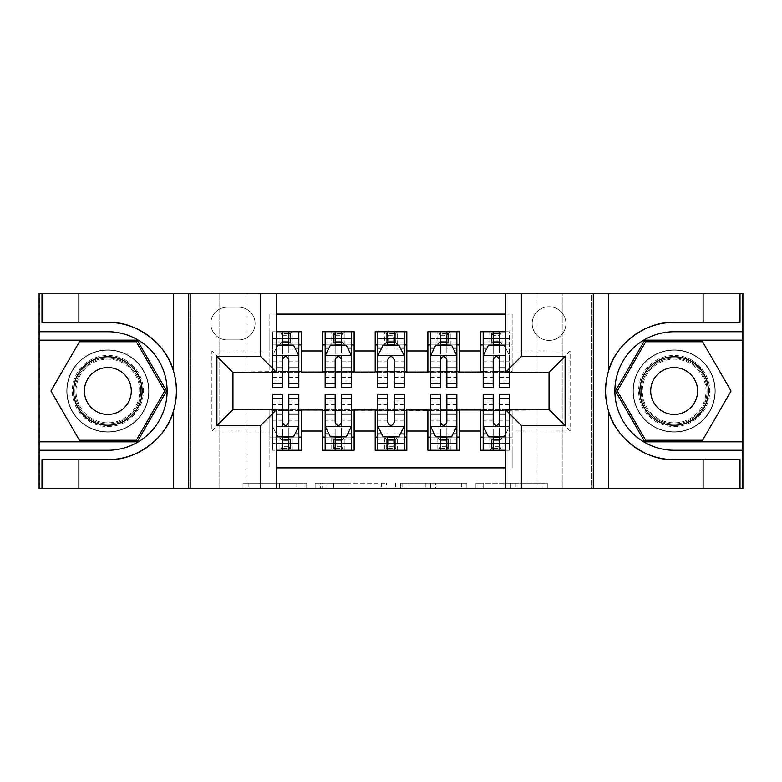 <?xml version="1.0" encoding="UTF-8"?>
<svg xmlns="http://www.w3.org/2000/svg" width="782" height="782" viewBox="0 0 782 782"><rect width="100%" height="100%" fill="white"/><g stroke="black" fill="none" stroke-linecap="round" stroke-linejoin="round"><path stroke-width="0.59" stroke-dasharray="3.91 2.93" d="M306.71 488.457L248.158 488.457L306.71 488.457L306.71 483.188L279.438 483.188L279.438 488.457L279.438 483.188L306.71 483.188L306.71 488.457L306.71 483.188L279.438 483.188L279.438 488.457L279.438 483.188L306.71 483.188L248.158 483.188L306.71 483.188M674.152 349.906A41.094 41.094 0 0 0 633.058 391A41.094 41.094 0 0 0 674.152 432.094A41.094 41.094 0 0 1 633.058 391A41.094 41.094 0 0 1 674.152 349.906A41.094 41.094 0 0 1 715.247 391A41.094 41.094 0 0 1 674.152 432.094A41.094 41.094 0 0 0 715.247 391A41.094 41.094 0 0 0 674.152 349.906A41.094 41.094 0 0 1 715.247 391A41.094 41.094 0 0 1 674.152 432.094A41.094 41.094 0 0 0 715.247 391A41.094 41.094 0 0 0 674.152 349.906A41.094 41.094 0 0 0 633.058 391A41.094 41.094 0 0 0 674.152 432.094A41.094 41.094 0 0 1 633.058 391A41.094 41.094 0 0 1 674.152 349.906M107.848 349.906A41.094 41.094 0 0 0 66.753 391A41.094 41.094 0 0 0 107.848 432.094A41.094 41.094 0 0 1 66.753 391A41.094 41.094 0 0 1 107.848 349.906A41.094 41.094 0 0 1 148.942 391A41.094 41.094 0 0 1 107.848 432.094A41.094 41.094 0 0 0 148.942 391A41.094 41.094 0 0 0 107.848 349.906A41.094 41.094 0 0 0 66.753 391A41.094 41.094 0 0 0 107.848 432.094A41.094 41.094 0 0 1 66.753 391A41.094 41.094 0 0 1 107.848 349.906A41.094 41.094 0 0 1 148.942 391A41.094 41.094 0 0 1 107.848 432.094A41.094 41.094 0 0 0 148.942 391A41.094 41.094 0 0 0 107.848 349.906M549.042 306.71A16.862 16.862 0 0 0 532.18 323.572A16.862 16.862 0 0 0 549.042 340.424A16.862 16.862 0 0 0 565.894 323.572A16.862 16.862 0 0 0 549.042 306.71A16.862 16.862 0 0 0 532.18 323.572A16.862 16.862 0 0 0 549.042 340.424A16.862 16.862 0 0 0 565.894 323.572A16.862 16.862 0 0 0 549.042 306.71M542.122 488.457L481.106 488.457L542.122 488.457L542.122 483.188L516.003 483.188L547.292 483.188L547.292 488.457L547.292 483.188L481.106 483.188L547.292 483.188L547.292 488.457L547.292 483.188L542.122 483.188L542.122 488.457M510.832 488.457L483.168 488.457L510.832 488.457L510.832 483.188L516.003 483.188L510.832 483.188L510.832 488.457L510.832 483.188L483.168 483.188L483.168 488.457L483.168 483.188L510.832 483.188L510.832 488.457M475.935 488.457L481.106 488.457L475.935 488.457L475.935 483.188L481.106 483.188L475.935 483.188L475.935 488.457M242.987 488.457L248.158 488.457L242.987 488.457L242.987 483.188L248.158 483.188L242.987 483.188L242.987 488.457M535.866 488.457L562.209 488.457L562.209 293.543L742.636 293.543L742.636 488.457L562.209 488.457L562.209 293.543L535.866 293.543L535.866 372.564L246.135 372.564L246.135 293.543L535.866 293.543L535.866 372.564L246.135 372.564L246.135 293.543L219.791 293.543L219.791 488.457L39.364 488.457L276.417 488.457L276.417 409.7L232.694 409.7L232.694 372.3L276.417 372.3L276.417 293.543L39.364 293.543L39.364 488.457L39.364 293.543L219.791 293.543L219.791 488.457L246.135 488.457L246.135 409.436L535.866 409.436L535.866 488.457L246.135 488.457L246.135 409.436L535.866 409.436L535.866 488.457M591.182 488.457L742.636 488.457L742.636 293.543L591.182 293.543L591.182 488.457L505.583 488.457L505.583 409.7L549.306 409.7L549.306 372.3L505.583 372.3L505.583 293.543L591.182 293.543L591.182 488.457M386.474 488.457L381.303 488.457L386.474 488.457L386.474 483.188L386.474 488.457M320.288 488.457L381.303 488.457L315.117 488.457L320.288 488.457L320.288 483.188L386.474 483.188L315.117 483.188L315.117 488.457L315.117 483.188L320.288 483.188L320.288 488.457M400.697 488.457L466.883 488.457L395.526 488.457L400.697 488.457L400.697 483.188L466.883 483.188L466.883 488.457L466.883 483.188L435.603 483.188L435.603 488.457M505.583 314.09L512.161 314.09L512.161 344.901L480.559 344.901L480.559 331.734L505.583 331.734M427.871 331.734L459.484 331.734L459.484 344.901L427.871 344.901L427.871 331.734M375.194 331.734L406.806 331.734L406.806 344.901L375.194 344.901L375.194 331.734M322.516 331.734L354.129 331.734L354.129 344.901L322.516 344.901L322.516 331.734M232.958 409.7L269.839 409.964L269.839 467.91L269.839 437.099L301.441 437.099L301.441 450.266L276.417 450.266M354.129 450.266L322.516 450.266L322.516 437.099L354.129 437.099L354.129 450.266M406.806 450.266L375.194 450.266L375.194 437.099L406.806 437.099L406.806 450.266M459.484 450.266L427.871 450.266L427.871 437.099L459.484 437.099L459.484 450.266M549.042 372.3L512.161 372.037L512.161 371.509L459.484 372.037L459.484 344.901M459.484 371.509L406.806 372.037L406.806 344.901M406.806 371.509L354.129 372.037L354.129 344.901M480.559 437.099L512.161 437.099L512.161 450.266L480.559 450.266L480.559 409.964L459.484 409.964L459.484 410.491L232.958 409.964L211.893 431.038L211.893 350.962L269.839 350.962L269.839 372.037L232.958 372.3M276.417 314.09L269.839 314.09L269.839 331.734L301.441 331.734L301.441 344.901L282.478 344.901M276.417 331.734L269.839 331.734L269.839 371.509L301.441 371.509L301.441 344.901M227.171 339.896L238.754 339.896A16.334 16.334 0 0 0 255.088 323.572A16.334 16.334 0 0 0 238.754 307.238L227.171 307.238A16.334 16.334 0 0 0 210.837 323.572A16.334 16.334 0 0 0 227.171 339.896L238.754 339.896A16.334 16.334 0 0 0 255.088 323.572A16.334 16.334 0 0 0 238.754 307.238L227.171 307.238A16.334 16.334 0 0 0 210.837 323.572A16.334 16.334 0 0 0 227.171 339.896M190.818 488.457L190.818 293.543L190.818 488.457M480.559 410.491L549.042 409.964L549.042 372.037L512.161 372.037L512.161 314.09L269.839 314.09L269.839 350.962M512.161 350.962L570.107 350.962L570.107 431.038L512.161 431.038L512.161 467.91L512.161 450.266L505.583 450.266M505.583 467.91L276.417 467.91M269.839 431.038L211.893 431.038M354.129 371.509L322.516 371.509L322.516 372.037L301.441 372.037L301.441 371.509M282.478 371.509L232.958 372.037L232.958 409.964M512.161 431.038L512.161 409.964L549.042 409.7M288.802 344.901L298.812 344.901L298.812 331.734L272.468 331.734L298.812 331.734M288.802 371.509L298.812 371.509M282.478 437.099L269.839 437.099L269.839 410.491L282.478 410.491M301.441 437.099L301.441 410.491M288.802 410.491L298.812 410.491M288.802 437.099L298.812 437.099L298.812 450.266L272.468 450.266L298.812 450.266M325.146 371.509L335.155 371.509M341.48 371.509L351.489 371.509M341.48 344.901L351.489 344.901L351.489 331.734L331.734 331.734L331.734 344.901L325.146 344.901L335.155 344.901M322.516 371.509L322.516 344.901M354.129 437.099L354.129 410.491M322.516 437.099L322.516 410.491M325.146 410.491L335.155 410.491M341.48 410.491L351.489 410.491M325.146 394.157L325.146 443.414L325.146 437.099L335.155 437.099M341.48 437.099L351.489 437.099L351.489 450.266L325.146 450.266L351.489 450.266M377.833 410.491L387.843 410.491M394.157 410.491L404.167 410.491M406.806 437.099L406.806 410.491M375.194 437.099L375.194 410.491M377.833 394.157L377.833 443.414L377.833 437.099L387.843 437.099M394.157 437.099L404.167 437.099L404.167 450.266L377.833 450.266L404.167 450.266M375.194 371.509L375.194 344.901M394.157 344.901L404.167 344.901L404.167 331.734L384.412 331.734L384.412 344.901L377.833 344.901L387.843 344.901M377.833 371.509L387.843 371.509M394.157 371.509L404.167 371.509M430.511 410.491L440.52 410.491M446.845 410.491L456.854 410.491M459.484 437.099L459.484 410.491M427.871 437.099L427.871 410.491M430.511 394.157L430.511 443.414L430.511 437.099L440.52 437.099M446.845 437.099L456.854 437.099L456.854 450.266L430.511 450.266L456.854 450.266M427.871 371.509L427.871 344.901M446.845 344.901L456.854 344.901L456.854 331.734L437.099 331.734L437.099 344.901L430.511 344.901L440.52 344.901M430.511 371.509L440.52 371.509M446.845 371.509L456.854 371.509M483.188 410.491L493.198 410.491M499.522 410.491L512.161 410.491L512.161 437.099L499.522 437.099M483.188 394.157L483.188 443.414L483.188 437.099L493.198 437.099M480.559 371.509L480.559 344.901M499.522 371.509L512.161 371.509L512.161 344.901L499.522 344.901M509.532 387.843L509.532 331.734L489.776 331.734L489.776 344.901L483.188 344.901L493.198 344.901M483.188 371.509L493.198 371.509M232.958 372.037L211.893 350.962M570.107 350.962L549.042 372.037M570.107 431.038L549.042 409.964M325.977 488.457L333.474 488.457L325.977 488.457L325.977 483.188L322.36 483.188L322.36 488.457L322.36 483.188L333.474 483.188L325.977 483.188L325.977 488.457M333.474 488.457L350.023 488.457L333.474 488.457L333.474 483.188L350.023 483.188L350.023 488.457L350.023 483.188L333.474 483.188L333.474 488.457M400.697 483.188L430.432 483.188L430.432 488.457L430.432 483.188L425.261 483.188L430.432 483.188L430.432 488.457L430.432 483.188L435.603 483.188M402.759 483.188L402.759 488.457L402.759 483.188M395.526 483.188L395.526 488.457L395.526 483.188M283.006 335.683L288.275 335.683L288.275 340.952L283.006 340.952L283.006 335.683L280.904 333.582L290.386 333.582L280.904 333.582L280.904 343.063L290.386 343.063L290.386 333.582L290.386 343.063L280.904 343.063L280.904 333.582L279.057 331.734L279.057 344.901L272.468 344.901L272.468 338.586L282.478 338.586L282.478 331.734M276.417 347.804L272.468 355.702L272.468 372.3M276.417 355.439L272.468 355.702L272.468 380.99L272.468 331.734L272.468 344.901L298.812 344.901L292.224 344.901L292.224 331.734L288.275 335.683M272.468 387.843L272.468 338.586L298.812 338.586L298.812 344.901M298.812 355.702L298.812 380.99L298.812 355.702L293.543 345.165L277.737 345.165L272.605 355.439L298.675 355.439M298.812 387.843L298.812 338.586L288.802 338.586L288.802 331.734M282.478 338.586L282.478 348.176L272.468 348.176M298.812 348.176L288.802 348.176L288.802 338.586M272.468 348.068L282.478 348.068L282.478 345.165M288.802 345.165L288.802 348.068L294.99 348.068M282.478 387.843L282.478 348.176M288.802 348.176L288.802 387.843M282.478 348.068L282.478 359.652C284.58 355.663 286.691 355.663 288.802 359.652L288.802 348.068M288.275 340.952L292.224 344.901L279.057 344.901L283.006 340.952M288.275 446.317L283.006 446.317L283.006 441.048L288.275 441.048L288.275 446.317L290.386 448.418L280.904 448.418L290.386 448.418L290.386 438.937L280.904 438.937L280.904 448.418L280.904 438.937L290.386 438.937L290.386 448.418L292.224 450.266L292.224 437.099L298.812 437.099L298.812 443.414L288.802 443.414L288.802 450.266M298.812 426.298L298.812 401.01L298.812 426.298L293.543 436.835L277.737 436.835L272.605 426.561L276.417 434.196M298.812 394.157L298.812 443.414L272.468 443.414L272.468 437.099L272.468 450.266L272.468 409.7M272.468 394.157L272.468 443.414L282.478 443.414L282.478 450.266M288.802 443.414L288.802 433.824L298.812 433.824M272.468 433.824L282.478 433.824L282.478 443.414M294.99 433.932L288.802 433.932L288.802 436.835M282.478 436.835L282.478 433.932L272.468 433.932M288.802 394.157L288.802 433.824M282.478 433.824L282.478 394.157M288.802 433.932L288.802 422.348C286.701 426.337 284.589 426.337 282.478 422.348L282.478 433.932M298.812 437.099L272.468 437.099L279.057 437.099L279.057 450.266L283.006 446.317M283.006 441.048L279.057 437.099L292.224 437.099L288.275 441.048M125.628 360.209A35.561 35.561 0 0 0 77.056 373.219A35.561 35.561 0 0 0 90.067 421.791A35.561 35.561 0 0 0 138.639 408.781A35.561 35.561 0 0 0 125.628 360.209M91.386 419.514A32.922 32.922 0 0 1 79.334 374.539A32.922 32.922 0 0 1 124.309 362.486A32.922 32.922 0 0 0 79.334 374.539A32.922 32.922 0 0 0 91.386 419.514A32.922 32.922 0 0 0 136.361 407.461A32.922 32.922 0 0 0 124.309 362.486A32.922 32.922 0 0 1 136.361 407.461A32.922 32.922 0 0 1 91.386 419.514A32.922 32.922 0 0 0 136.361 407.461A32.922 32.922 0 0 0 124.309 362.486M96.127 411.303A23.44 23.44 0 0 1 87.545 379.28A23.44 23.44 0 0 1 119.568 370.697A23.44 23.44 0 0 1 128.15 402.72A23.44 23.44 0 0 1 96.127 411.303M128.258 355.644A40.83 40.83 0 0 1 143.204 411.41A40.83 40.83 0 0 1 87.437 426.356A40.83 40.83 0 0 1 72.491 370.59A40.83 40.83 0 0 1 128.258 355.644A40.83 40.83 0 0 1 143.204 411.41A40.83 40.83 0 0 1 87.437 426.356A40.83 40.83 0 0 1 72.491 370.59A40.83 40.83 0 0 1 128.258 355.644M136.283 440.256L79.412 440.256L50.967 391L79.412 341.744L136.283 341.744L164.719 391L136.283 440.256M691.933 360.209A35.561 35.561 0 0 0 643.361 373.219A35.561 35.561 0 0 0 656.372 421.791A35.561 35.561 0 0 0 704.944 408.781A35.561 35.561 0 0 0 691.933 360.209M657.691 419.514A32.922 32.922 0 0 1 645.639 374.539A32.922 32.922 0 0 1 690.614 362.486A32.922 32.922 0 0 0 645.639 374.539A32.922 32.922 0 0 0 657.691 419.514A32.922 32.922 0 0 0 702.666 407.461A32.922 32.922 0 0 0 690.614 362.486A32.922 32.922 0 0 1 702.666 407.461A32.922 32.922 0 0 1 657.691 419.514A32.922 32.922 0 0 0 702.666 407.461A32.922 32.922 0 0 0 690.614 362.486M662.432 411.303A23.44 23.44 0 0 1 653.85 379.28A23.44 23.44 0 0 1 685.873 370.697A23.44 23.44 0 0 1 694.455 402.72A23.44 23.44 0 0 1 662.432 411.303M694.563 355.644A40.83 40.83 0 0 1 709.509 411.41A40.83 40.83 0 0 1 653.742 426.356A40.83 40.83 0 0 1 638.796 370.59A40.83 40.83 0 0 1 694.563 355.644A40.83 40.83 0 0 1 709.509 411.41A40.83 40.83 0 0 1 653.742 426.356A40.83 40.83 0 0 1 638.796 370.59A40.83 40.83 0 0 1 694.563 355.644M702.588 440.256L645.717 440.256L617.281 391L645.717 341.744L702.588 341.744L731.033 391L702.588 440.256M78.874 322.389L78.874 293.543M78.874 459.611L78.874 488.457M276.417 488.457L190.026 488.457L190.026 293.543L190.026 488.457L39.1 488.457L39.1 293.543L276.417 293.543M41.993 459.611L107.848 459.611M107.848 322.389L41.993 322.389M39.1 331.734L107.848 331.734A59.266 59.266 0 0 1 167.113 391A59.266 59.266 0 0 1 107.848 450.266L39.1 450.266M39.1 441.84L137.202 441.84L166.546 391L137.202 340.16L39.1 340.16M703.126 459.611L703.126 488.457M703.126 322.389L703.126 293.543M505.583 293.543L591.974 293.543L591.974 488.457L591.974 293.543L742.9 293.543L742.9 488.457L505.583 488.457M740.007 322.389L674.152 322.389M674.152 459.611L740.007 459.611M742.9 450.266L674.152 450.266A59.266 59.266 0 0 1 614.887 391A59.266 59.266 0 0 1 674.152 331.734L742.9 331.734M742.9 340.16L644.798 340.16L615.454 391L644.798 441.84L742.9 441.84M351.489 387.843L351.489 338.586L351.489 344.901L325.146 344.901L325.146 338.586L335.155 338.586L335.155 331.734L351.489 331.734M325.146 355.702L325.146 380.99L325.146 355.702L330.415 345.165L346.221 345.165L351.489 355.702L351.489 380.99L351.489 355.702M325.146 344.901L325.146 331.734L335.155 331.734M325.146 387.843L325.146 338.586L351.489 338.586L341.48 338.586L341.48 331.734M335.683 335.683L340.952 335.683L340.952 340.952L335.683 340.952L335.683 335.683L333.582 333.582L343.063 333.582L333.582 333.582L333.582 343.063L343.063 343.063L343.063 333.582L343.063 343.063L333.582 343.063L333.582 333.582L331.734 331.734L325.146 331.734M335.155 338.586L335.155 348.176L325.146 348.176M351.489 348.176L341.48 348.176L341.48 338.586M328.968 348.068L335.155 348.068L335.155 345.165M341.48 345.165L341.48 348.068L347.667 348.068M335.155 387.843L335.155 348.176M341.48 348.176L341.48 387.843M335.155 348.068L335.155 359.652C337.257 355.663 339.368 355.663 341.48 359.652L341.48 348.068M351.489 344.901L344.901 344.901L344.901 331.734L340.952 335.683M340.952 340.952L344.901 344.901L331.734 344.901L335.683 340.952M404.167 387.843L404.167 338.586L404.167 344.901L377.833 344.901L377.833 338.586L387.843 338.586L387.843 331.734L404.167 331.734M377.833 355.702L377.833 380.99L377.833 355.702L383.102 345.165L398.898 345.165L404.167 355.702L404.167 380.99L404.167 355.702M377.833 344.901L377.833 331.734L387.843 331.734M377.833 387.843L377.833 338.586L404.167 338.586L394.157 338.586L394.157 331.734M388.371 335.683L393.629 335.683L393.629 340.952L388.371 340.952L388.371 335.683L386.259 333.582L395.741 333.582L386.259 333.582L386.259 343.063L395.741 343.063L395.741 333.582L395.741 343.063L386.259 343.063L386.259 333.582L384.412 331.734L377.833 331.734M387.843 338.586L387.843 348.176L377.833 348.176M404.167 348.176L394.157 348.176L394.157 338.586M381.645 348.068L387.843 348.068L387.843 345.165M394.157 345.165L394.157 348.068L400.355 348.068M387.843 387.843L387.843 348.176M394.157 348.176L394.157 387.843M387.843 348.068L387.843 359.652C389.944 355.663 392.046 355.663 394.157 359.652L394.157 348.068M404.167 344.901L397.588 344.901L397.588 331.734L393.629 335.683M393.629 340.952L397.588 344.901L384.412 344.901L388.371 340.952M456.854 387.843L456.854 338.586L456.854 344.901L430.511 344.901L430.511 338.586L440.52 338.586L440.52 331.734L456.854 331.734M430.511 355.702L430.511 380.99L430.511 355.702L435.779 345.165L451.585 345.165L456.854 355.702L456.854 380.99L456.854 355.702M430.511 344.901L430.511 331.734L440.52 331.734M430.511 387.843L430.511 338.586L456.854 338.586L446.845 338.586L446.845 331.734M441.048 335.683L446.317 335.683L446.317 340.952L441.048 340.952L441.048 335.683L438.937 333.582L448.418 333.582L438.937 333.582L438.937 343.063L448.418 343.063L448.418 333.582L448.418 343.063L438.937 343.063L438.937 333.582L437.099 331.734L430.511 331.734M440.52 338.586L440.52 348.176L430.511 348.176M456.854 348.176L446.845 348.176L446.845 338.586M434.333 348.068L440.52 348.068L440.52 345.165M446.845 345.165L446.845 348.068L453.032 348.068M440.52 387.843L440.52 348.176M446.845 348.176L446.845 387.843M440.52 348.068L440.52 359.652C442.622 355.663 444.723 355.663 446.845 359.652L446.845 348.068M456.854 344.901L450.266 344.901L450.266 331.734L446.317 335.683M446.317 340.952L450.266 344.901L437.099 344.901L441.048 340.952M498.994 335.683L498.994 340.952L493.725 340.952L493.725 335.683L498.994 335.683L501.096 333.582L491.614 333.582L491.614 343.063L501.096 343.063L491.614 343.063L491.614 333.582L501.096 333.582L501.096 343.063L501.096 333.582L502.943 331.734L502.943 344.901L509.532 344.901L483.188 344.901L483.188 338.586L493.198 338.586L493.198 331.734L509.532 331.734L509.532 372.3M483.188 355.702L483.188 380.99L483.188 355.702L488.457 345.165L504.263 345.165L509.395 355.439L505.583 347.804M483.188 344.901L483.188 331.734L493.198 331.734M483.188 387.843L483.188 338.586L509.532 338.586L499.522 338.586L499.522 331.734M493.725 335.683L489.776 331.734L483.188 331.734M493.198 338.586L493.198 348.176L483.188 348.176M509.532 348.176L499.522 348.176L499.522 338.586M487.01 348.068L493.198 348.068L493.198 345.165M499.522 345.165L499.522 348.068L509.532 348.068M493.198 387.843L493.198 348.176M499.522 348.176L499.522 387.843M493.198 348.068L493.198 359.652C495.299 355.663 497.411 355.663 499.522 359.652L499.522 348.068M498.994 340.952L502.943 344.901L489.776 344.901L493.725 340.952M340.952 446.317L335.683 446.317L335.683 441.048L340.952 441.048L340.952 446.317L343.063 448.418L333.582 448.418L343.063 448.418L343.063 438.937L333.582 438.937L333.582 448.418L333.582 438.937L343.063 438.937L343.063 448.418L344.901 450.266L344.901 437.099L351.489 437.099L351.489 443.414L341.48 443.414L341.48 450.266M351.489 426.298L351.489 401.01L351.489 426.298L346.221 436.835L330.415 436.835L325.146 426.298L325.146 401.01L325.146 426.298M351.489 394.157L351.489 443.414L325.146 443.414L335.155 443.414L335.155 450.266M335.683 446.317L331.734 450.266L331.734 437.099L325.146 437.099L325.146 450.266M341.48 443.414L341.48 433.824L351.489 433.824M325.146 433.824L335.155 433.824L335.155 443.414M347.667 433.932L341.48 433.932L341.48 436.835M335.155 436.835L335.155 433.932L328.968 433.932M341.48 394.157L341.48 433.824M335.155 433.824L335.155 394.157M341.48 433.932L341.48 422.348C339.378 426.337 337.277 426.337 335.155 422.348L335.155 433.932M325.146 437.099L351.489 437.099M335.683 441.048L331.734 437.099L344.901 437.099L340.952 441.048M393.629 446.317L388.371 446.317L388.371 441.048L393.629 441.048L393.629 446.317L395.741 448.418L386.259 448.418L395.741 448.418L395.741 438.937L386.259 438.937L386.259 448.418L386.259 438.937L395.741 438.937L395.741 448.418L397.588 450.266L397.588 437.099L404.167 437.099L404.167 443.414L394.157 443.414L394.157 450.266M404.167 426.298L404.167 401.01L404.167 426.298L398.898 436.835L383.102 436.835L377.833 426.298L377.833 401.01L377.833 426.298M404.167 394.157L404.167 443.414L377.833 443.414L387.843 443.414L387.843 450.266M388.371 446.317L384.412 450.266L384.412 437.099L377.833 437.099L377.833 450.266M394.157 443.414L394.157 433.824L404.167 433.824M377.833 433.824L387.843 433.824L387.843 443.414M400.355 433.932L394.157 433.932L394.157 436.835M387.843 436.835L387.843 433.932L381.645 433.932M394.157 394.157L394.157 433.824M387.843 433.824L387.843 394.157M394.157 433.932L394.157 422.348C392.056 426.337 389.954 426.337 387.843 422.348L387.843 433.932M377.833 437.099L404.167 437.099M388.371 441.048L384.412 437.099L397.588 437.099L393.629 441.048M446.317 446.317L441.048 446.317L441.048 441.048L446.317 441.048L446.317 446.317L448.418 448.418L438.937 448.418L448.418 448.418L448.418 438.937L438.937 438.937L438.937 448.418L438.937 438.937L448.418 438.937L448.418 448.418L450.266 450.266L450.266 437.099L456.854 437.099L456.854 443.414L446.845 443.414L446.845 450.266M456.854 426.298L456.854 401.01L456.854 426.298L451.585 436.835L435.779 436.835L430.511 426.298L430.511 401.01L430.511 426.298M456.854 394.157L456.854 443.414L430.511 443.414L440.52 443.414L440.52 450.266M441.048 446.317L437.099 450.266L437.099 437.099L430.511 437.099L430.511 450.266M446.845 443.414L446.845 433.824L456.854 433.824M430.511 433.824L440.52 433.824L440.52 443.414M453.032 433.932L446.845 433.932L446.845 436.835M440.52 436.835L440.52 433.932L434.333 433.932M446.845 394.157L446.845 433.824M440.52 433.824L440.52 394.157M446.845 433.932L446.845 422.348C444.743 426.337 442.632 426.337 440.52 422.348L440.52 433.932M430.511 437.099L456.854 437.099M441.048 441.048L437.099 437.099L450.266 437.099L446.317 441.048M498.994 446.317L493.725 446.317L493.725 441.048L498.994 441.048L498.994 446.317L501.096 448.418L491.614 448.418L501.096 448.418L501.096 438.937L491.614 438.937L491.614 448.418L491.614 438.937L501.096 438.937L501.096 448.418L502.943 450.266L502.943 437.099L509.532 437.099L509.532 443.414L499.522 443.414L499.522 450.266L483.188 450.266L499.522 450.266M505.583 434.196L509.532 426.298L509.532 409.7M505.583 426.561L509.532 426.298L509.532 401.01L509.532 450.266L509.532 437.099L483.188 437.099L483.188 450.266M509.532 394.157L509.532 443.414L483.188 443.414L493.198 443.414L493.198 450.266M483.188 426.298L483.188 401.01L483.188 426.298L488.457 436.835L504.263 436.835L509.395 426.561L483.325 426.561M499.522 443.414L499.522 433.824L509.532 433.824M483.188 433.824L493.198 433.824L493.198 443.414M509.532 433.932L499.522 433.932L499.522 436.835M493.198 436.835L493.198 433.932L487.01 433.932M499.522 394.157L499.522 433.824M493.198 433.824L493.198 394.157M499.522 433.932L499.522 422.348C497.42 426.337 495.309 426.337 493.198 422.348L493.198 433.932M483.188 437.099L489.776 437.099L489.776 450.266L493.725 446.317M493.725 441.048L489.776 437.099L502.943 437.099L498.994 441.048M303.093 483.188L303.093 488.457L303.093 483.188M295.987 483.188L295.987 488.457L295.987 483.188M248.158 483.188L248.158 488.457L248.158 483.188M381.303 483.188L381.303 488.457L381.303 483.188M461.712 483.188L461.712 488.457L461.712 483.188M425.261 483.188L425.261 488.457L425.261 483.188M407.93 483.188L407.93 488.457L407.93 483.188M516.003 483.188L516.003 488.457L516.003 483.188M481.106 483.188L481.106 488.457L481.106 483.188M272.468 377.423L282.478 377.423M288.802 377.423L298.812 377.423M276.417 367.911L272.468 367.911M272.468 361.792L282.478 361.792M288.802 361.792L298.812 361.792M298.812 341.939L288.802 341.939M282.478 341.939L272.468 341.939M298.675 426.561L276.417 426.561M298.812 404.577L288.802 404.577M282.478 404.577L272.468 404.577M298.812 420.208L288.802 420.208M272.468 414.089L276.417 414.089M282.478 420.208L272.468 420.208M272.468 440.061L282.478 440.061M288.802 440.061L298.812 440.061M91.924 418.575A31.847 31.847 0 0 1 80.272 375.077A31.847 31.847 0 0 1 123.771 363.425A31.847 31.847 0 0 1 135.423 406.923A31.847 31.847 0 0 1 91.924 418.575M658.229 418.575A31.847 31.847 0 0 1 646.577 375.077A31.847 31.847 0 0 1 690.076 363.425A31.847 31.847 0 0 1 701.728 406.923A31.847 31.847 0 0 1 658.229 418.575M325.283 355.439L351.362 355.439M325.146 377.423L335.155 377.423M341.48 377.423L351.489 377.423M325.146 361.792L335.155 361.792M341.48 361.792L351.489 361.792M351.489 341.939L341.48 341.939M335.155 341.939L325.146 341.939M377.96 355.439L404.04 355.439M377.833 377.423L387.843 377.423M394.157 377.423L404.167 377.423M377.833 361.792L387.843 361.792M394.157 361.792L404.167 361.792M404.167 341.939L394.157 341.939M387.843 341.939L377.833 341.939M430.638 355.439L456.717 355.439M430.511 377.423L440.52 377.423M446.845 377.423L456.854 377.423M430.511 361.792L440.52 361.792M446.845 361.792L456.854 361.792M456.854 341.939L446.845 341.939M440.52 341.939L430.511 341.939M483.325 355.439L505.583 355.439M483.188 377.423L493.198 377.423M499.522 377.423L509.532 377.423M483.188 361.792L493.198 361.792M509.532 367.911L505.583 367.911M499.522 361.792L509.532 361.792M509.532 341.939L499.522 341.939M493.198 341.939L483.188 341.939M351.362 426.561L325.283 426.561M351.489 404.577L341.48 404.577M335.155 404.577L325.146 404.577M351.489 420.208L341.48 420.208M335.155 420.208L325.146 420.208M325.146 440.061L335.155 440.061M341.48 440.061L351.489 440.061M404.04 426.561L377.96 426.561M404.167 404.577L394.157 404.577M387.843 404.577L377.833 404.577M404.167 420.208L394.157 420.208M387.843 420.208L377.833 420.208M377.833 440.061L387.843 440.061M394.157 440.061L404.167 440.061M456.717 426.561L430.638 426.561M456.854 404.577L446.845 404.577M440.52 404.577L430.511 404.577M456.854 420.208L446.845 420.208M440.52 420.208L430.511 420.208M430.511 440.061L440.52 440.061M446.845 440.061L456.854 440.061M509.532 404.577L499.522 404.577M493.198 404.577L483.188 404.577M505.583 414.089L509.532 414.089M509.532 420.208L499.522 420.208M493.198 420.208L483.188 420.208M483.188 440.061L493.198 440.061M499.522 440.061L509.532 440.061M272.468 380.99L282.478 380.99M288.802 380.99L298.812 380.99M298.812 401.01L288.802 401.01M282.478 401.01L272.468 401.01M325.146 380.99L335.155 380.99M341.48 380.99L351.489 380.99M377.833 380.99L387.843 380.99M394.157 380.99L404.167 380.99M430.511 380.99L440.52 380.99M446.845 380.99L456.854 380.99M483.188 380.99L493.198 380.99M499.522 380.99L509.532 380.99M351.489 401.01L341.48 401.01M335.155 401.01L325.146 401.01M404.167 401.01L394.157 401.01M387.843 401.01L377.833 401.01M456.854 401.01L446.845 401.01M440.52 401.01L430.511 401.01M509.532 401.01L499.522 401.01M493.198 401.01L483.188 401.01"/><path stroke-width="1.17" d="M276.417 488.457L505.583 488.457L505.583 409.7L549.306 409.7L549.306 372.3L505.583 372.3L505.583 293.543L276.417 293.543L276.417 372.3L232.694 372.3L232.694 409.7L276.417 409.7L276.417 488.457L78.874 488.457L78.874 459.611L107.848 459.611C135.54 461.018 166.478 438.243 173.369 411.381C177.387 397.803 177.387 384.216 173.369 370.619C166.478 343.757 135.54 320.982 107.848 322.389L78.874 322.389L78.874 293.543L39.1 293.543L39.1 441.84L137.202 441.84L166.546 391L137.202 340.16L39.1 340.16M505.583 331.734L480.559 331.734L480.559 350.962L459.484 350.962L459.484 372.037L480.559 372.037L480.559 350.962M459.484 350.962L459.484 331.734L427.871 331.734L427.871 350.962L406.806 350.962L406.806 372.037L427.871 372.037L427.871 350.962M406.806 350.962L406.806 331.734L375.194 331.734L375.194 350.962L354.129 350.962L354.129 372.037L375.194 372.037L375.194 350.962M354.129 350.962L354.129 331.734L322.516 331.734L322.516 372.037L301.441 372.037L301.441 331.734L276.417 331.734M276.417 450.266L301.441 450.266L301.441 409.964L322.516 409.964L322.516 450.266L354.129 450.266L354.129 409.964L375.194 409.964L375.194 431.038L354.129 431.038M375.194 431.038L375.194 450.266L406.806 450.266L406.806 409.964L427.871 409.964L427.871 431.038L406.806 431.038M427.871 431.038L427.871 450.266L459.484 450.266L459.484 409.964L480.559 409.964L480.559 431.038L459.484 431.038M505.583 314.09L276.417 314.09M276.417 467.91L505.583 467.91M480.559 431.038L480.559 450.266L505.583 450.266M232.958 372.3L232.958 409.7M549.042 409.7L549.042 372.3M282.478 344.901L288.802 344.901M298.812 344.901L301.441 344.901M282.478 371.509L288.802 371.509M298.812 371.509L301.441 371.509M282.478 410.491L288.802 410.491M298.812 410.491L301.441 410.491M282.478 437.099L288.802 437.099M298.812 437.099L301.441 437.099M322.516 371.509L325.146 371.509M335.155 371.509L341.48 371.509M351.489 371.509L354.129 371.509M322.516 344.901L325.146 344.901M335.155 344.901L341.48 344.901M351.489 344.901L354.129 344.901M322.516 410.491L325.146 410.491M335.155 410.491L341.48 410.491M351.489 410.491L354.129 410.491M322.516 437.099L325.146 437.099M335.155 437.099L341.48 437.099M351.489 437.099L354.129 437.099M375.194 410.491L377.833 410.491M387.843 410.491L394.157 410.491M404.167 410.491L406.806 410.491M375.194 437.099L377.833 437.099M387.843 437.099L394.157 437.099M404.167 437.099L406.806 437.099M375.194 344.901L377.833 344.901M387.843 344.901L394.157 344.901M404.167 344.901L406.806 344.901M375.194 371.509L377.833 371.509M387.843 371.509L394.157 371.509M404.167 371.509L406.806 371.509M427.871 410.491L430.511 410.491M440.52 410.491L446.845 410.491M456.854 410.491L459.484 410.491M427.871 437.099L430.511 437.099M440.52 437.099L446.845 437.099M456.854 437.099L459.484 437.099M427.871 344.901L430.511 344.901M440.52 344.901L446.845 344.901M456.854 344.901L459.484 344.901M427.871 371.509L430.511 371.509M440.52 371.509L446.845 371.509M456.854 371.509L459.484 371.509M480.559 410.491L483.188 410.491M493.198 410.491L499.522 410.491M480.559 437.099L483.188 437.099M493.198 437.099L499.522 437.099M480.559 344.901L483.188 344.901M493.198 344.901L499.522 344.901M480.559 371.509L483.188 371.509M493.198 371.509L499.522 371.509M288.802 338.586L282.478 338.586M272.468 383.542L272.468 387.843L282.478 387.843L282.478 383.542L272.468 383.542L272.468 372.3M294.99 348.068L298.812 348.068L298.812 387.843L288.802 387.843L288.802 359.652C286.701 355.595 284.589 355.595 282.478 359.652L282.478 383.542M298.812 348.068L298.812 331.734M298.812 355.702L293.543 345.165L277.737 345.165L276.417 347.804M282.478 345.165L282.478 331.734M288.802 331.734L288.802 345.165M282.478 443.414L288.802 443.414M276.417 434.196L277.737 436.835L293.543 436.835L298.812 426.298L298.812 394.157L288.802 394.157L288.802 398.458L298.812 398.458M298.812 426.298L298.812 450.266M272.468 409.7L272.468 394.157L282.478 394.157L282.478 422.348C284.58 426.405 286.691 426.405 288.802 422.348L288.802 398.458M288.802 436.835L288.802 450.266M282.478 450.266L282.478 436.835M124.964 361.343A34.242 34.242 0 0 0 78.19 373.884A34.242 34.242 0 0 0 90.722 420.657A34.242 34.242 0 0 0 137.505 408.116A34.242 34.242 0 0 0 124.964 361.343M119.568 370.697A23.44 23.44 0 0 0 87.545 379.28A23.44 23.44 0 0 0 96.127 411.303A23.44 23.44 0 0 0 128.15 402.72A23.44 23.44 0 0 0 119.568 370.697M136.283 440.256L79.412 440.256L50.967 391L79.412 341.744L136.283 341.744L164.719 391L136.283 440.256M691.278 361.343A34.242 34.242 0 0 0 644.495 373.884A34.242 34.242 0 0 0 657.036 420.657A34.242 34.242 0 0 0 703.81 408.116A34.242 34.242 0 0 0 691.278 361.343M685.873 370.697A23.44 23.44 0 0 0 653.85 379.28A23.44 23.44 0 0 0 662.432 411.303A23.44 23.44 0 0 0 694.455 402.72A23.44 23.44 0 0 0 685.873 370.697M702.588 440.256L645.717 440.256L617.281 391L645.717 341.744L702.588 341.744L731.033 391L702.588 440.256M260.621 488.457L260.621 425.506L216.897 425.506L216.897 356.494L260.621 356.494L260.621 293.543L188.706 293.543L188.706 488.457M173.369 370.619L173.369 293.543L78.874 293.543M78.874 488.457L39.1 488.457L39.1 441.84M39.1 450.266L107.848 450.266A59.266 59.266 0 0 0 167.113 391A59.266 59.266 0 0 0 107.848 331.734L39.1 331.734M107.848 459.611A68.611 68.611 0 0 0 176.458 391A68.611 68.611 0 0 0 107.848 322.389M173.369 293.543L188.706 293.543M260.621 293.543L276.417 293.543M78.874 459.611L41.993 459.611L41.993 488.457M78.874 322.389L41.993 322.389L41.993 293.543M260.621 425.506L276.417 409.7M216.897 425.506L232.694 409.7M216.897 356.494L232.694 372.3M260.621 356.494L276.417 372.3M505.583 293.543L703.126 293.543L703.126 322.389L674.152 322.389C646.46 320.982 615.522 343.757 608.631 370.619C604.613 384.197 604.613 397.784 608.631 411.381C615.522 438.243 646.46 461.018 674.152 459.611L703.126 459.611L703.126 488.457L742.9 488.457L742.9 340.16L644.798 340.16L615.454 391L644.798 441.84L742.9 441.84M521.379 293.543L521.379 356.494L565.103 356.494L565.103 425.506L521.379 425.506L521.379 488.457L593.294 488.457L593.294 293.543M608.631 411.381L608.631 488.457L703.126 488.457M703.126 293.543L742.9 293.543L742.9 340.16M742.9 331.734L674.152 331.734A59.266 59.266 0 0 0 614.887 391A59.266 59.266 0 0 0 674.152 450.266L742.9 450.266M674.152 322.389A68.611 68.611 0 0 0 605.542 391A68.611 68.611 0 0 0 674.152 459.611M608.631 488.457L593.294 488.457M521.379 488.457L505.583 488.457M703.126 322.389L740.007 322.389L740.007 293.543M703.126 459.611L740.007 459.611L740.007 488.457M521.379 356.494L505.583 372.3M565.103 356.494L549.306 372.3M565.103 425.506L549.306 409.7M521.379 425.506L505.583 409.7M341.48 338.586L335.155 338.586M351.489 383.542L341.48 383.542L341.48 387.843L351.489 387.843L351.489 355.702L346.221 345.165L330.415 345.165L325.146 355.702L325.146 387.843L335.155 387.843L335.155 383.542L325.146 383.542M325.146 355.702L325.146 331.734M351.489 355.702L351.489 331.734M335.155 345.165L335.155 331.734M341.48 331.734L341.48 345.165M341.48 383.542L341.48 359.652C339.378 355.595 337.267 355.595 335.155 359.652L335.155 383.542M394.157 338.586L387.843 338.586M404.167 383.542L394.157 383.542L394.157 387.843L404.167 387.843L404.167 355.702L398.898 345.165L383.102 345.165L377.833 355.702L377.833 387.843L387.843 387.843L387.843 383.542L377.833 383.542M377.833 355.702L377.833 331.734M404.167 355.702L404.167 331.734M387.843 345.165L387.843 331.734M394.157 331.734L394.157 345.165M394.157 383.542L394.157 359.652C392.056 355.595 389.954 355.595 387.843 359.652L387.843 383.542M446.845 338.586L440.52 338.586M456.854 383.542L446.845 383.542L446.845 387.843L456.854 387.843L456.854 355.702L451.585 345.165L435.779 345.165L430.511 355.702L430.511 387.843L440.52 387.843L440.52 383.542L430.511 383.542M430.511 355.702L430.511 331.734M456.854 355.702L456.854 331.734M440.52 345.165L440.52 331.734M446.845 331.734L446.845 345.165M446.845 383.542L446.845 359.652C444.733 355.595 442.632 355.595 440.52 359.652L440.52 383.542M499.522 338.586L493.198 338.586M505.583 347.804L504.263 345.165L488.457 345.165L483.188 355.702L483.188 387.843L493.198 387.843L493.198 383.542L483.188 383.542M483.188 355.702L483.188 331.734M509.532 372.3L509.532 387.843L499.522 387.843L499.522 359.652C497.42 355.595 495.309 355.595 493.198 359.652L493.198 383.542M493.198 345.165L493.198 331.734M499.522 331.734L499.522 345.165M335.155 443.414L341.48 443.414M325.146 398.458L335.155 398.458L335.155 394.157L325.146 394.157L325.146 426.298L330.415 436.835L346.221 436.835L351.489 426.298L351.489 394.157L341.48 394.157L341.48 398.458L351.489 398.458M351.489 426.298L351.489 450.266M325.146 426.298L325.146 450.266M341.48 436.835L341.48 450.266M335.155 450.266L335.155 436.835M335.155 398.458L335.155 422.348C337.267 426.405 339.368 426.405 341.48 422.348L341.48 398.458M387.843 443.414L394.157 443.414M377.833 398.458L387.843 398.458L387.843 394.157L377.833 394.157L377.833 426.298L383.102 436.835L398.898 436.835L404.167 426.298L404.167 394.157L394.157 394.157L394.157 398.458L404.167 398.458M404.167 426.298L404.167 450.266M377.833 426.298L377.833 450.266M394.157 436.835L394.157 450.266M387.843 450.266L387.843 436.835M387.843 398.458L387.843 422.348C389.944 426.405 392.046 426.405 394.157 422.348L394.157 398.458M440.52 443.414L446.845 443.414M430.511 398.458L440.52 398.458L440.52 394.157L430.511 394.157L430.511 426.298L435.779 436.835L451.585 436.835L456.854 426.298L456.854 394.157L446.845 394.157L446.845 398.458L456.854 398.458M456.854 426.298L456.854 450.266M430.511 426.298L430.511 450.266M446.845 436.835L446.845 450.266M440.52 450.266L440.52 436.835M440.52 398.458L440.52 422.348C442.622 426.405 444.733 426.405 446.845 422.348L446.845 398.458M493.198 443.414L499.522 443.414M509.532 398.458L509.532 394.157L499.522 394.157L499.522 398.458L509.532 398.458L509.532 409.7M487.01 433.932L483.188 433.932L483.188 394.157L493.198 394.157L493.198 422.348C495.299 426.405 497.411 426.405 499.522 422.348L499.522 398.458M483.188 433.932L483.188 450.266M483.188 426.298L488.457 436.835L504.263 436.835L505.583 434.196M499.522 436.835L499.522 450.266M493.198 450.266L493.198 436.835M322.516 431.038L301.441 431.038M322.516 350.962L301.441 350.962M298.675 355.439L276.417 355.439M298.812 383.542L288.802 383.542M282.478 367.911L276.417 367.911M298.812 367.911L288.802 367.911M288.802 341.939L282.478 341.939M276.417 426.561L298.675 426.561M298.812 433.932L294.99 433.932M272.468 398.458L282.478 398.458M288.802 414.089L298.812 414.089M276.417 414.089L282.478 414.089M282.478 440.061L288.802 440.061M173.369 488.457L173.369 411.381M608.631 293.543L608.631 370.619M351.362 355.439L325.283 355.439M325.146 348.068L328.968 348.068M347.667 348.068L351.489 348.068M335.155 367.911L325.146 367.911M351.489 367.911L341.48 367.911M341.48 341.939L335.155 341.939M404.04 355.439L377.96 355.439M377.833 348.068L381.645 348.068M400.355 348.068L404.167 348.068M387.843 367.911L377.833 367.911M404.167 367.911L394.157 367.911M394.157 341.939L387.843 341.939M456.717 355.439L430.638 355.439M430.511 348.068L434.333 348.068M453.032 348.068L456.854 348.068M440.52 367.911L430.511 367.911M456.854 367.911L446.845 367.911M446.845 341.939L440.52 341.939M505.583 355.439L483.325 355.439M483.188 348.068L487.01 348.068M509.532 383.542L499.522 383.542M493.198 367.911L483.188 367.911M505.583 367.911L499.522 367.911M499.522 341.939L493.198 341.939M325.283 426.561L351.362 426.561M351.489 433.932L347.667 433.932M328.968 433.932L325.146 433.932M341.48 414.089L351.489 414.089M325.146 414.089L335.155 414.089M335.155 440.061L341.48 440.061M377.96 426.561L404.04 426.561M404.167 433.932L400.355 433.932M381.645 433.932L377.833 433.932M394.157 414.089L404.167 414.089M377.833 414.089L387.843 414.089M387.843 440.061L394.157 440.061M430.638 426.561L456.717 426.561M456.854 433.932L453.032 433.932M434.333 433.932L430.511 433.932M446.845 414.089L456.854 414.089M430.511 414.089L440.52 414.089M440.52 440.061L446.845 440.061M483.325 426.561L505.583 426.561M483.188 398.458L493.198 398.458M499.522 414.089L505.583 414.089M483.188 414.089L493.198 414.089M493.198 440.061L499.522 440.061"/></g></svg>
